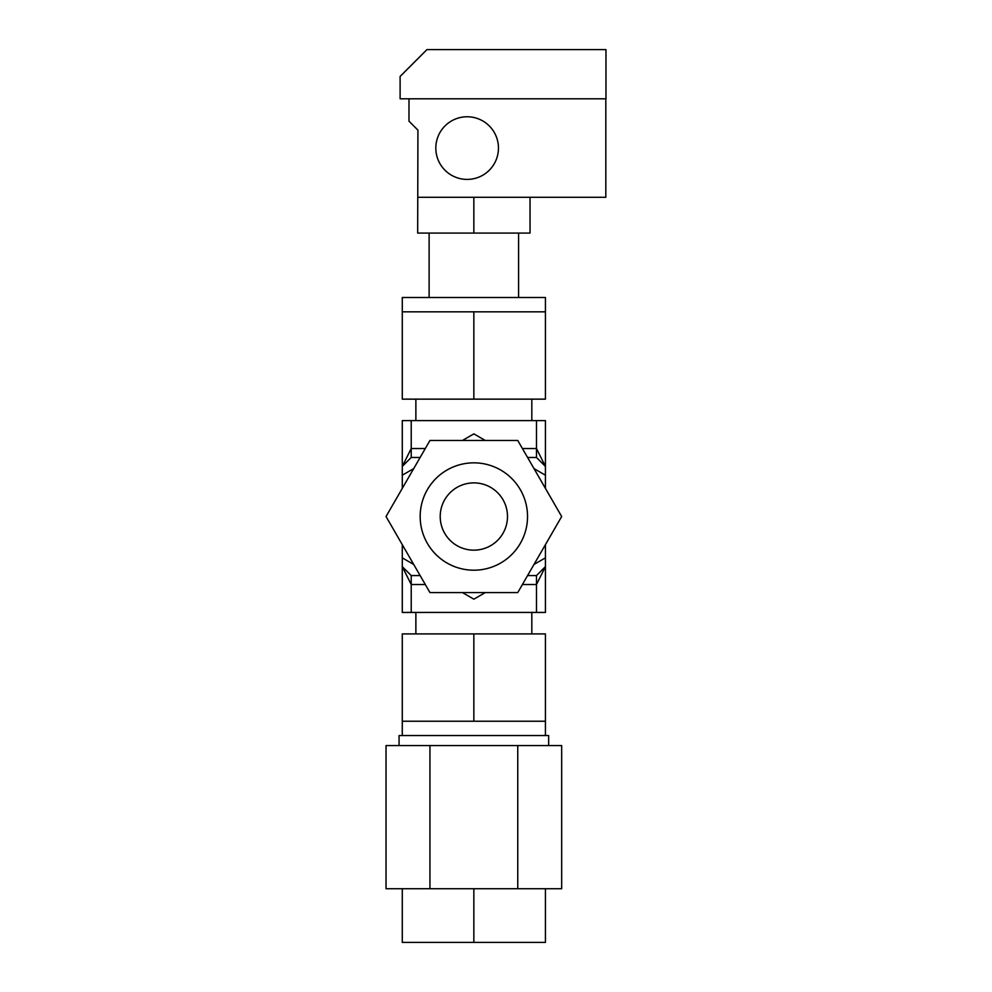 <?xml version="1.0" encoding="UTF-8"?>
<svg xmlns="http://www.w3.org/2000/svg" width="992" height="992" viewBox="0 0 992 992"><rect width="100%" height="100%" fill="white"/><g stroke="black" fill="none" stroke-linecap="round" stroke-linejoin="round"><path stroke-width="1.49" d="M530.038 197.296L530.038 233.083L417.669 233.083L417.93 130.126L408.989 121.173L408.989 98.803L605.814 98.803L605.814 197.296L417.93 197.296M473.854 197.296L473.854 233.083M402.281 297.501L545.426 297.501L545.426 311.823L402.281 311.823L402.281 297.501M420.124 575.571L411.221 575.571L402.281 566.63L402.281 544.645L402.281 557.851L413.701 564.448M413.701 468.596L402.281 475.205L402.281 488.399L402.281 466.426L411.221 448.533L411.221 457.473L420.124 457.473M425.295 448.533L411.221 448.533L411.221 420.608L402.281 420.608L402.281 466.426L411.221 457.473M411.221 420.608L536.486 420.608L536.486 448.533L545.426 466.426L545.426 420.608L536.486 420.608M527.57 457.473L536.486 457.473L536.486 448.533L522.412 448.533M536.486 457.473L545.426 466.426L545.426 488.399L545.426 475.205L533.994 468.596M533.994 564.448L545.426 557.851L545.426 544.645L545.426 566.63L536.486 575.571L527.57 575.571M545.426 311.823L545.426 399.144L402.281 399.144L402.281 311.823M473.854 311.823L473.854 399.144M485.286 592.571L473.854 599.168L462.421 592.571M462.421 440.473L473.854 433.876L485.286 440.473M411.221 575.571L411.221 584.524L402.281 566.63L402.281 612.436L545.426 612.436L545.426 566.63L536.486 584.524L536.486 575.571M411.221 612.436L411.221 584.524L425.295 584.524M522.412 584.524L536.486 584.524L536.486 612.436M473.854 633.913L402.281 633.913L402.281 721.234L473.854 721.234L473.854 633.913L545.426 633.913L545.426 735.543M473.854 721.234L545.426 721.234M548.65 745.562L548.65 735.543L399.057 735.543L399.057 745.562M561.67 888.72L561.67 745.562L517.762 745.562L517.762 888.72L561.67 888.72M429.945 888.72L429.945 745.562L386.037 745.562L386.037 888.72L517.762 888.72M429.945 745.562L517.762 745.562M473.854 550.163A33.641 33.641 0 0 0 507.495 516.522A33.641 33.641 0 0 0 473.854 482.881A33.641 33.641 0 0 0 440.212 516.522A33.641 33.641 0 0 0 473.854 550.163M473.854 570.202A53.68 53.68 0 0 0 527.533 516.522A53.68 53.68 0 0 0 473.854 462.842A53.68 53.68 0 0 0 420.174 516.522A53.68 53.68 0 0 0 473.854 570.202M517.762 592.571L429.945 592.571L386.037 516.522L429.945 440.473L517.762 440.473L561.67 516.522L517.762 592.571M545.426 888.72L545.426 942.4L402.281 942.4L402.281 888.72M473.854 942.4L473.854 888.72M467.145 116.771A31.31 31.31 0 0 1 498.455 148.093A31.31 31.31 0 0 1 467.145 179.403A31.31 31.31 0 0 1 435.823 148.093A31.31 31.31 0 0 1 467.145 116.771M400.111 76.446L400.111 98.803L605.963 98.803L605.963 49.6L426.957 49.6L400.111 76.446M518.58 233.083L518.58 297.501M429.114 233.083L429.114 297.501M415.871 420.608L415.871 399.144M531.824 420.608L531.824 399.144M402.281 721.234L402.281 735.543M415.871 612.436L415.871 633.913M531.824 612.436L531.824 633.913"/></g></svg>
